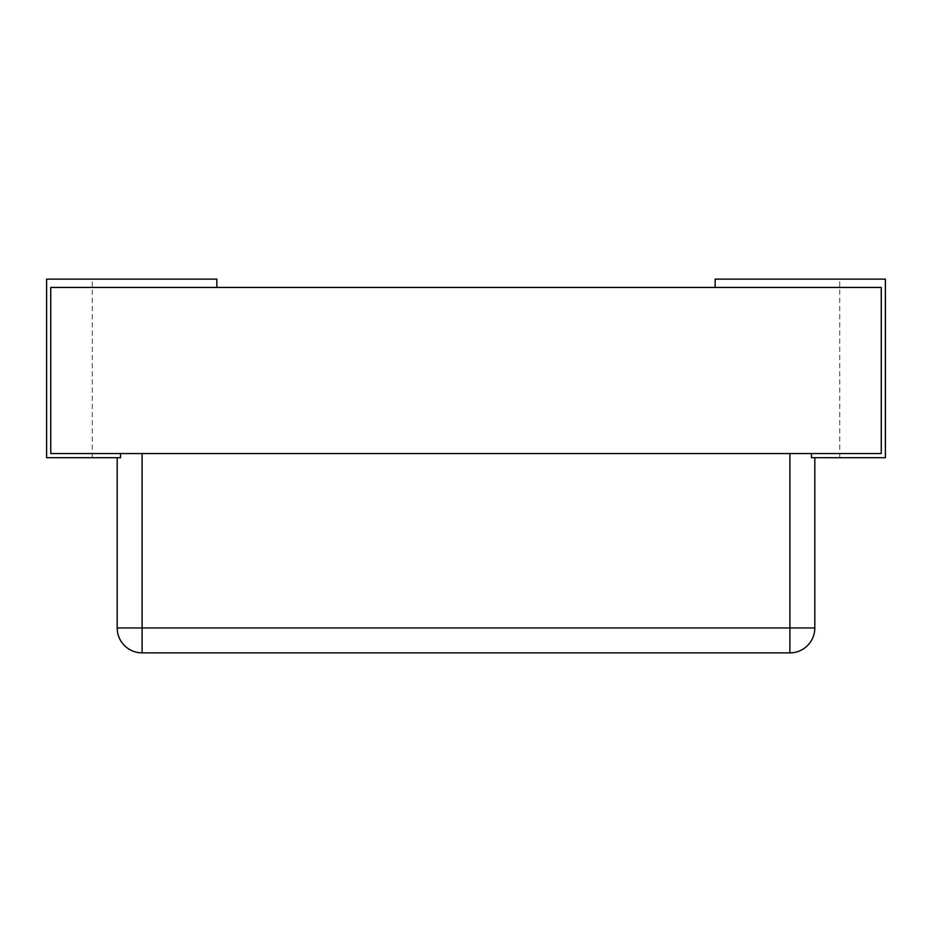 <?xml version="1.0" encoding="UTF-8"?>
<svg xmlns="http://www.w3.org/2000/svg" width="932" height="932" viewBox="0 0 932 932"><rect width="100%" height="100%" fill="white"/><g stroke="black" fill="none" stroke-linecap="round" stroke-linejoin="round"><path stroke-width="0.7" stroke-dasharray="4.66 3.5" d="M839.72 457.694L885.4 457.694L885.4 279.134L885.4 457.694L839.72 457.694L839.72 279.134L885.4 279.134L839.72 279.134M811.469 453.546L881.253 453.546L881.253 287.44L50.747 287.44L50.747 453.546L50.747 287.44L216.853 287.44L50.747 287.44L50.747 453.546L881.253 453.546L811.469 453.546L811.469 457.694L885.4 457.694L885.4 279.134L715.147 279.134L715.147 287.44L881.253 287.44L715.147 287.44M216.853 287.44L216.853 279.134L46.6 279.134L92.28 279.134L46.6 279.134L46.6 457.694L46.6 279.134L46.6 457.694L120.531 457.694L117.187 457.694L120.531 457.694L120.531 453.546M881.253 287.44L881.253 453.546L881.253 287.44M117.187 457.694L117.187 627.947L142.107 627.947L142.107 453.546M789.893 453.546L789.893 627.947L142.107 627.947L142.107 652.866L789.893 652.866A24.919 24.919 0 0 0 814.813 627.947L814.813 457.694M789.893 652.866L789.893 627.947L814.813 627.947M92.28 457.694L92.28 279.134"/><path stroke-width="1.4" d="M715.147 287.44L715.147 279.134L885.4 279.134L885.4 457.694L811.469 457.694L811.469 453.546M120.531 453.546L120.531 457.694L46.6 457.694L46.6 279.134L216.853 279.134L216.853 287.44M881.253 453.546L50.747 453.546L50.747 287.44L881.253 287.44L881.253 453.546M142.107 453.546L142.107 627.947L117.187 627.947L117.187 457.694M814.813 457.694L814.813 627.947A24.919 24.919 0 0 1 789.893 652.866L142.107 652.866A24.919 24.919 0 0 1 117.187 627.947A24.919 24.919 0 0 0 142.107 652.866A24.919 24.919 0 0 1 117.187 627.947M142.107 652.866L142.107 627.947L789.893 627.947L789.893 453.546M789.893 652.866A24.919 24.919 0 0 0 814.813 627.947L789.893 627.947L789.893 652.866"/></g></svg>
